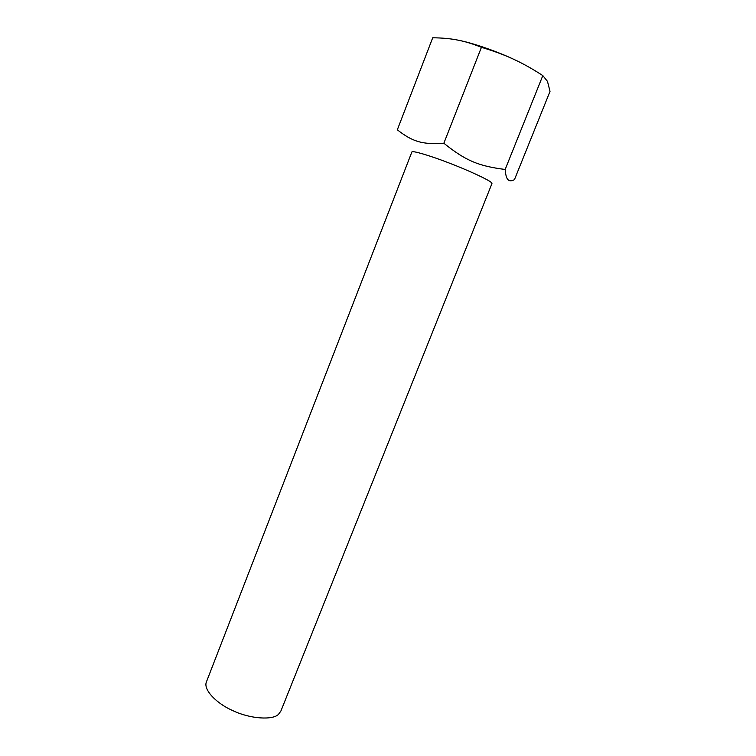<?xml version="1.0" encoding="UTF-8"?>
<svg xmlns="http://www.w3.org/2000/svg" width="756" height="756" viewBox="0 0 756 756"><rect width="100%" height="100%" fill="white"/><g stroke="black" fill="none" stroke-linecap="round" stroke-linejoin="round"><path stroke-width="1.13" d="M278.539 714.269C273.077 720.279 250.434 719.06 232.971 710.697C216.736 703.751 202.854 689.576 206.473 681.77L411.859 152.013C411.916 150.208 430.636 155.849 448.412 162.738C467.917 170.128 488.971 179.956 491.249 182.47L491.958 183.557L280.873 711.075L278.539 714.269M457.474 40.04C464.704 41.372 472.689 43.801 481.421 47.326L443.857 143.243C422.075 144.736 412.426 141.637 397.325 129.805L432.706 37.8C441.976 37.857 450.236 38.603 457.474 40.04C471.328 42.544 495.605 50.813 513.371 59.138C522.509 63.306 532.328 68.787 542.817 75.591L505.169 169.457C505.575 174.674 506.444 178 507.777 179.427C509.147 181.166 511.377 181.242 514.449 179.663L550.028 91.372L547.476 81.374L542.817 75.591M481.421 47.326C493.64 50.954 504.29 54.895 513.371 59.138M443.857 143.243C465.677 160.744 478.605 166.131 505.169 169.457"/></g></svg>
